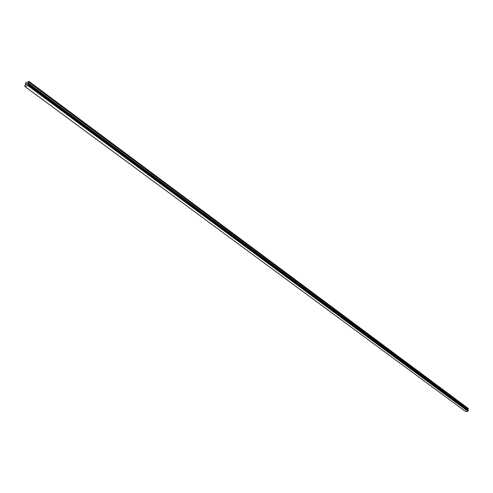 <?xml version="1.0" encoding="UTF-8"?>
<svg xmlns="http://www.w3.org/2000/svg" width="493" height="493" viewBox="0 0 493 493"><rect width="100%" height="100%" fill="white"/><g stroke="black" fill="none" stroke-linecap="round" stroke-linejoin="round"><path stroke-width="0.74" d="M27.214 84.241L26.869 84.426L27.214 84.241M27.448 83.514L26.869 84.426M26.665 84.34L26.314 84.623M26.48 84.198L26.751 83.841L26.48 84.198M26.751 83.841L26.4 83.989L26.751 83.847M26.856 83.755L26.326 84.519M24.724 86.244L24.995 86.589L27.694 85.48L28.391 84.611L28.058 83.742L29.062 81.462L25.704 82.842L25.303 83.73L25.685 84.408L24.718 85.905L24.921 86.411M467.925 410.188L468.202 408.426L29.062 81.462M467.968 410.287L28.175 83.989L467.931 410.194M28.428 84.285L468.214 410.472L467.82 411.261L465.608 411.538L24.995 86.589M27.694 85.48L467.82 411.261M27.793 85.363L467.888 411.187M27.855 85.271L467.919 411.131M28.181 84.038L467.956 410.244M29.192 81.604L468.35 408.568M28.243 84.802L468.171 410.848M28.298 84.753L468.214 410.817M28.341 84.697L468.239 410.786M28.391 84.611L468.264 410.731M28.452 84.371L468.27 410.558M28.446 84.303L468.251 410.503M28.07 83.878L467.814 410.09M28.058 83.742L467.777 409.985M28.15 83.391L467.783 409.732M28.243 83.212L467.832 409.615M28.939 82.374L468.282 409.11M29.038 82.195L468.332 408.993M28.421 84.278L468.221 410.478"/></g></svg>
